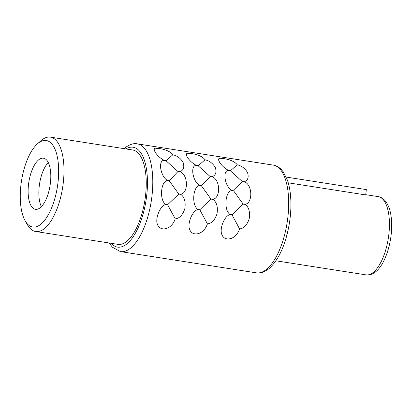 <?xml version="1.0" encoding="UTF-8"?>
<svg xmlns="http://www.w3.org/2000/svg" width="412" height="412" viewBox="0 0 412 412"><rect width="100%" height="100%" fill="white"/><g stroke="black" fill="none" stroke-linecap="round" stroke-linejoin="round"><path stroke-width="0.62" d="M48.276 162.539A25.868 10.748 -81.1 0 0 41.38 206.659M38.589 159.902A25.868 10.748 -81.1 0 0 28.227 187.676A25.868 10.748 -81.1 0 0 35.468 209.317A25.868 10.748 -81.1 0 0 40.34 207.622A25.868 10.748 98.9 0 0 50.697 179.843A25.868 10.748 98.9 0 0 43.461 158.203A25.868 10.748 98.9 0 0 38.589 159.902M37.981 143.381A43.775 18.195 98.9 0 1 58.612 168.003A43.775 18.195 98.9 0 1 40.943 224.138A43.775 18.195 98.9 0 1 25.24 220.95A43.775 18.195 98.9 0 1 21.491 180.95A43.775 18.195 98.9 0 1 37.265 144.004A43.775 18.195 98.9 0 1 37.981 143.381M37.265 144.004L40.639 140.95A47.756 19.848 98.9 0 1 41.427 140.271A47.756 19.848 98.9 0 1 50.413 137.134A47.756 19.848 98.9 0 1 63.783 177.088A47.756 19.848 98.9 0 1 44.656 228.366A47.756 19.848 98.9 0 1 35.664 231.503A47.756 19.848 98.9 0 1 27.522 224.89L25.24 220.95M50.413 137.134L132.669 149.989A47.756 19.848 98.9 0 1 146.039 189.942A47.756 19.848 98.9 0 1 126.911 241.226A47.756 19.848 -81.1 0 1 117.925 244.357L35.664 231.503M165.84 204.445C160.021 205.588 154.634 219.215 157.672 224.9C160.247 231.513 171.346 230.174 175.229 218.87C179.493 218.437 182.696 215.043 184.833 208.678C185.838 201.772 184.463 196.988 180.713 194.335C188.784 192.831 188.088 174.302 179.884 171.706C183.536 170.285 184.617 167.21 183.129 162.498C180.688 158.352 177.268 155.767 172.875 154.747C169.317 149.947 160.134 148.341 156.524 148.33C150.72 147.11 156.91 156.864 164.223 160.356C157.806 160.093 160.386 176.449 167.442 180.415C160.572 181.332 159.269 200.716 165.84 204.445L167.612 204.718L178.803 194.067L180.713 194.335M198.028 209.476C192.208 210.62 186.821 224.246 189.86 229.932C192.435 236.545 203.533 235.206 207.416 223.896C211.68 223.469 214.884 220.075 217.021 213.71C218.025 206.798 216.65 202.019 212.901 199.362C220.971 197.863 220.276 179.333 212.072 176.738C215.723 175.311 216.805 172.242 215.316 167.53C212.875 163.384 209.456 160.798 205.063 159.774C201.504 154.979 192.322 153.372 188.711 153.362C182.907 152.141 189.098 161.89 196.411 165.382C189.994 165.119 192.574 181.481 199.629 185.441C192.759 186.363 191.456 205.748 198.028 209.476L199.799 209.749L210.99 199.099L212.901 199.362M230.21 214.503C224.396 215.651 219.009 229.273 222.047 234.964C224.617 241.576 235.721 240.237 239.604 228.928C243.868 228.5 247.071 225.101 249.208 218.741C250.213 211.83 248.838 207.045 245.088 204.393C253.159 202.895 252.463 184.36 244.259 181.769C247.911 180.343 248.992 177.273 247.504 172.556C245.063 168.41 241.643 165.83 237.25 164.805C233.692 160.005 224.504 158.399 220.899 158.393C215.095 157.168 221.285 166.922 228.598 170.413C222.181 170.151 224.761 186.512 231.817 190.473C224.947 191.389 223.644 210.774 230.21 214.503L231.987 214.781L243.178 204.131L245.088 204.393M175.229 218.87L167.612 204.718M167.442 180.415L169.214 180.76L177.974 171.51L166 160.762L172.875 154.747M178.803 194.067L169.214 180.76M164.223 160.356L166 160.762M177.974 171.51L179.884 171.706M207.416 223.896L199.799 209.749M199.629 185.441L201.401 185.791L210.161 176.542L198.187 165.794L205.063 159.774M210.99 199.099L201.401 185.791M196.411 165.382L198.187 165.794M210.161 176.542L212.072 176.738M239.604 228.928L231.987 214.781M231.817 190.473L233.589 190.823L242.349 181.574L230.375 170.82L237.25 164.805M243.178 204.131L233.589 190.823M228.598 170.413L230.375 170.82M242.349 181.574L244.259 181.769M286.186 177.072L366.325 189.597L365.691 194.928L288.256 182.825M125.876 148.928A50.542 21.007 98.9 0 1 147.46 181.414A50.542 21.007 98.9 0 1 127.004 243.796A50.542 21.007 98.9 0 1 111.127 243.296M273.192 165.104C276.267 165.624 278.97 167.107 281.303 169.543L283.157 171.752L287.303 179.869C288.73 183.876 289.739 188.433 290.326 193.552C291.336 202.596 291.063 212.257 289.507 222.537C285.933 244.012 279.104 259.39 269.01 268.665C264.01 272.327 259.792 273.717 256.357 272.842A54.523 22.66 98.9 0 0 266.616 269.263A54.523 22.66 98.9 0 0 288.452 210.717A54.523 22.66 98.9 0 0 273.192 165.104L137.294 143.865A54.523 22.66 98.9 0 1 152.553 189.474A54.523 22.66 98.9 0 1 130.717 248.024A54.523 22.66 98.9 0 1 120.453 251.603L112.373 247.195L109.201 242.998M365.722 194.67L378.18 196.617A39.598 16.454 98.9 0 1 389.263 229.742A39.598 16.454 98.9 0 1 373.406 272.265A39.598 16.454 98.9 0 1 365.949 274.866L275.947 260.796M137.294 143.865C133.859 142.99 129.641 144.38 124.635 148.042L123.945 148.629M256.357 272.842L120.453 251.603M378.18 196.617C379.395 196.745 382.398 197.446 385.581 201.262C388.871 205.779 390.813 211.773 391.4 219.251C393.254 238.229 386.142 263.582 375.796 271.668C372.716 274.243 369.43 275.309 365.949 274.866"/></g></svg>
